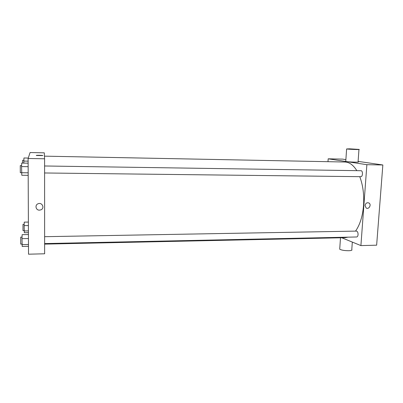 <?xml version="1.0" encoding="UTF-8"?>
<svg xmlns="http://www.w3.org/2000/svg" width="403" height="403" viewBox="0 0 403 403"><rect width="100%" height="100%" fill="white"/><g stroke="black" fill="none" stroke-linecap="round" stroke-linejoin="round"><path stroke-width="0.6" d="M327.992 161.689L328.178 158.817L342.56 159.12L345.88 159.603M358.106 161.381L382.85 164.978L376.639 245.185L360.907 245.593L341.744 237.765M365.063 205.515C365.662 203.117 366.977 202.291 368.997 203.036C371.803 204.704 368.71 209.928 366.1 207.923L365.063 205.515C365.662 203.117 366.977 202.291 368.992 203.036L368.992 203.036C371.803 204.704 368.71 209.928 366.1 207.923M328.178 158.817L366.876 164.686L382.85 164.978M366.876 164.686L360.907 245.593M44.627 236.687L356.454 231.095C357.532 231.352 358.071 232.526 358.071 234.611C357.904 236.072 357.436 236.863 356.66 236.979L44.627 243.573M360.71 176.665L360.856 176.68C362.866 176.857 363.027 170.595 361.012 170.716L44.597 165.981M359.763 176.67C362.962 185.179 364.226 194.765 363.546 205.429C362.614 216.33 359.939 224.889 355.522 231.11M348.031 237.16L345.069 237.694L44.627 244.122M44.456 156.152L344.998 162.021C349.356 162.152 353.305 165.029 356.841 170.655M358.957 149.533L358.071 161.9C360.63 162.464 347.678 162.006 345.754 161.462L345.769 161.265M352.323 242.087L351.784 249.558C352.408 250.213 351.416 250.601 348.802 250.721C344.535 250.696 341.507 250.187 339.709 249.21L339.759 248.52M349.623 148.833L346.615 148.954C348.555 149.327 361.541 149.805 358.967 149.407L349.623 148.833M44.592 158.787L44.632 253.779L28.517 254.197L28.114 158.485L44.592 158.787L44.285 152.833L30.084 152.536L28.114 158.485M40.864 209.862L39.459 210.149C35.751 210.346 34.618 204.92 38.129 203.747C42.189 202.009 44.99 208.306 40.864 209.862L39.459 210.149C35.751 210.346 34.618 204.92 38.129 203.747L38.129 203.747M42.874 155.558L36.472 155.498C35.011 155.22 41.559 155.215 42.713 155.493L36.305 155.432M28.381 222.078L24.266 222.124L24.14 225.62L24.321 232.717L28.427 232.652M24.14 225.62L28.396 225.564M24.165 230.959L28.417 230.894M24.165 230.541L22.981 230.561L22.986 224.33L24.185 224.32M28.25 158.067L23.933 157.986L23.812 163.104M23.802 161.074L28.124 161.15M22.533 163.079L22.623 160.268L23.837 160.288M28.432 234.551L22.14 234.657L21.984 238.667L22.205 246.46L28.482 246.319M21.984 238.667L28.452 238.546M22.014 244.616L28.477 244.48M22.014 244.052L20.704 244.082L20.714 237.115L22.044 237.09M28.134 163.17L21.732 163.069L21.571 166.57L21.802 175.27L28.185 175.335M21.571 166.57L28.145 166.666M21.611 165.638L20.271 165.618L20.291 172.696L28.175 172.801M339.709 249.21L340.495 237.79M346.615 148.954L345.754 161.462M44.597 172.978L360.856 176.68"/></g></svg>
